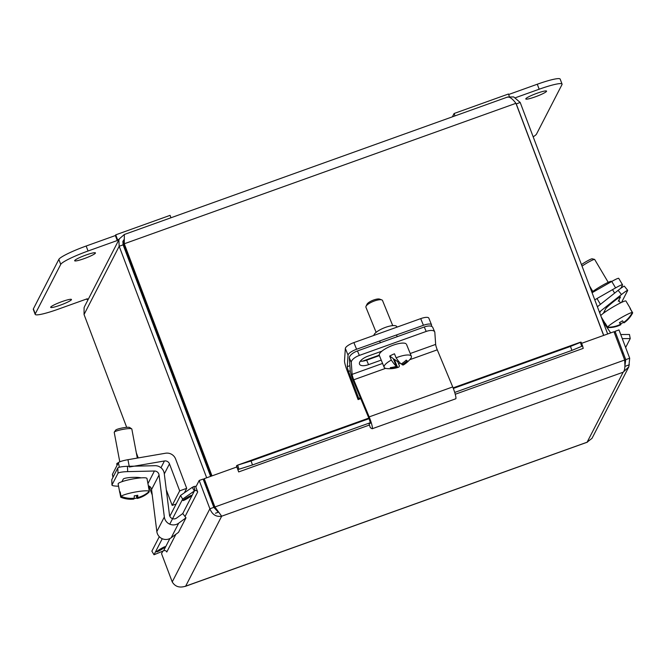 <?xml version="1.0" encoding="UTF-8"?>
<svg xmlns="http://www.w3.org/2000/svg" width="666" height="666" viewBox="0 0 666 666"><rect width="100%" height="100%" fill="white"/><g stroke="black" fill="none" stroke-linecap="round" stroke-linejoin="round"><path stroke-width="1" d="M149.276 311.53A10.748 1.332 -20.7 0 1 148.393 311.721M147.852 310.281A10.748 1.332 -20.7 0 1 148.635 309.84M140.01 289.527A10.748 1.332 -20.7 0 1 140.792 289.086M139.385 287.87A22.394 2.764 -20.7 0 1 140.201 287.512M136.239 279.554A22.394 2.764 -20.7 0 1 137.054 279.196M393.623 359.523L394.222 359.24L397.76 361.721L399.392 365.751A26.682 4.72 -115.3 0 1 398.593 367.191A26.682 4.72 -115.3 0 1 397.369 366.966A26.757 25.142 125.1 0 1 391.275 368.356A25.275 4.471 -115.3 0 1 390.276 367.649A26.757 25.142 -54.9 0 0 396.362 366.267A26.682 4.72 -115.3 0 1 391.325 360.081L389.685 356.052A14.669 4.287 -22.1 0 1 394.472 353.788L396.112 357.825A26.682 4.72 64.7 0 0 401.148 364.002A26.757 25.142 -54.9 0 0 406.218 360.123A25.275 4.471 64.7 0 0 407.226 360.83A26.757 25.142 125.1 0 1 402.147 364.71L401.723 363.653M402.147 364.71A26.682 4.72 64.7 0 0 403.529 364.86A26.815 26.815 0 0 0 410.522 358.766A14.669 4.287 -22.1 0 0 411.347 356.26L406.51 344.364M396.362 366.267L393.223 358.533L389.685 356.052M394.222 359.24L397.369 366.966M391.275 368.356L390.959 367.565M398.659 361.347A14.669 4.287 -22.1 0 1 397.76 361.721M398.593 367.191A26.815 26.815 0 0 1 386.496 368.531A14.669 4.287 -22.1 0 1 384.157 367.307A14.669 4.287 -22.1 0 1 391.325 360.081M396.112 357.825A14.669 4.287 -22.1 0 1 410.814 355.619A14.669 4.287 -22.1 0 1 411.347 356.26M381.818 299.908L379.653 299.109A7.168 2.098 157.9 0 0 372.785 300.333A7.168 2.098 157.9 0 0 367.008 304.245L366.017 306.327A8.958 2.622 -22.1 0 1 373.235 301.432A8.958 2.622 -22.1 0 1 381.818 299.908A8.958 2.622 -22.1 0 1 382.192 300.1A8.958 2.622 -22.1 0 1 382.517 300.491L392.724 325.616M376.132 332.359L365.917 307.234A8.958 2.622 -22.1 0 1 366.017 306.327M384.157 367.307L379.32 355.411A14.669 4.287 -22.1 0 1 390.043 346.437A14.669 4.287 -22.1 0 1 405.977 343.723M348.043 355.136A8.958 2.622 -22.1 0 1 356.585 349.259L353.879 342.599A8.958 2.622 157.9 0 0 345.338 348.468L348.043 355.136L347.269 366.641A4.512 0.608 -109.7 0 0 348.518 371.378L358.724 398.376L358.092 399.6L347.003 370.254A9.024 1.215 70.3 0 1 344.513 360.789L345.338 348.468M420.712 318.623L423.418 325.291A8.958 2.622 -22.1 0 1 431.526 324.8L428.821 318.132A8.958 2.622 157.9 0 0 420.712 318.623L353.879 342.599M423.418 325.291L356.585 349.259M431.526 324.8A8.958 2.622 -22.1 0 1 431.585 325.175L431.51 326.323M373.867 335.406A12.321 3.605 157.9 0 0 373.859 335.431A12.321 3.605 157.9 0 1 384.815 327.622A12.321 3.605 157.9 0 1 396.778 326.648L396.978 327.139M360.381 397.785L358.724 398.376M360.747 398.651L358.092 399.6M351.29 362.396A8.958 3.813 -23.4 0 1 359.365 355.411L357.434 350.949A8.958 3.813 156.6 0 0 349.359 357.933L351.29 362.396L352.114 374.367A4.512 0.608 -109.7 0 0 353.729 379.795L369.172 416.891A9.024 1.215 70.3 0 1 372.211 428.746A9.024 1.215 70.3 0 1 371.986 428.696L370.321 427.672L368.839 423.226M426.198 331.443A8.958 3.813 -23.4 0 1 434.698 331.876L432.767 327.414A8.958 3.813 156.6 0 0 424.267 326.981L426.198 331.443L359.365 355.411M424.267 326.981L357.434 350.949M372.211 428.746L455.752 398.784A9.024 1.215 -109.7 0 0 452.713 386.929L437.271 349.833A4.512 0.608 70.3 0 1 435.656 344.405L434.831 332.434A8.958 3.813 -23.4 0 0 434.698 331.876M381.227 360.098L368.564 364.643A9.532 4.054 -23.4 0 1 359.523 364.177A9.532 4.054 -23.4 0 1 367.982 356.152L381.976 351.132M360.306 361.197A9.532 4.054 156.6 0 0 366.633 360.181L379.404 355.602M369.314 423.052L370.038 423.501A4.512 0.608 -109.7 0 0 370.154 423.526A4.512 0.608 -109.7 0 0 368.631 417.599L353.438 381.11A9.024 1.215 70.3 0 1 350.208 370.263L349.359 357.933M605.502 323.684A14.669 1.44 -30.7 0 1 605.203 323.584A14.669 1.44 -30.7 0 1 605.252 323.276L607.567 327.173A26.682 26.548 -40.4 0 0 620.537 324.284A26.757 0.45 -120.8 0 1 619.422 322.602A25.275 25.15 -40.4 0 0 622.494 320.771A26.757 0.45 59.2 0 0 623.617 322.452A26.682 26.548 -40.4 0 0 632.35 312.421L630.044 308.525A14.669 1.44 -30.7 0 1 630.444 308.624A14.669 1.44 -30.7 0 1 630.394 308.932L632.7 312.829A26.682 26.548 139.6 0 1 623.967 322.86L623.692 322.402M619.513 322.552L620.537 324.284M623.476 322.252A25.275 25.15 139.6 0 1 620.579 323.967A26.757 0.45 -120.8 0 1 620.887 324.692A26.682 26.548 139.6 0 1 607.908 327.58L607.667 327.173M620.887 324.692L619.596 322.51M620.579 323.967L619.688 322.469M607.567 327.173A14.669 1.44 -30.7 0 1 619.18 318.881A14.669 1.44 -30.7 0 1 632.35 312.421M582.026 266.117A8.958 0.882 -30.7 0 1 586.38 263.345A8.958 0.882 -30.7 0 1 594.58 259.407L592.149 258.799A7.168 0.708 149.3 0 0 587.803 260.681A7.168 0.708 149.3 0 0 581.468 264.627M594.58 259.407A8.958 0.882 -30.7 0 1 594.663 259.457L608.216 282.334M600.749 315.659A14.669 1.44 -30.7 0 1 612.37 307.384A14.669 1.44 -30.7 0 1 625.94 301.015L630.444 308.624M627.705 290.326L624.325 286.172A8.958 0.666 140.9 0 0 618.123 290.359L621.503 294.522A8.958 0.666 -39.1 0 1 627.705 290.326A8.958 0.666 -39.1 0 1 627.672 290.493L621.678 302.139A8.958 0.666 -39.1 0 1 621.47 302.447M621.503 294.522L600.724 310.955A4.512 4.437 27.2 0 0 599.525 312.429M603.579 313.12A9.532 0.708 -39.1 0 1 603.521 313.095A9.532 0.708 -39.1 0 1 603.554 312.92L605.702 308.741A9.532 0.708 -39.1 0 1 613.253 301.856A9.532 0.708 -39.1 0 1 620.471 296.903A9.532 0.708 -39.1 0 1 620.446 297.078L618.289 301.257M602.955 321.503L610.68 332.9M597.385 306.76L618.123 290.359M622.543 284.79L618.722 278.346A8.958 0.882 149.3 0 0 611.771 281.46L615.584 287.903A8.958 0.882 -30.7 0 1 622.543 284.79A8.958 0.882 -30.7 0 1 622.519 284.965L620.795 288.32M592.082 292.724L611.771 281.46M611.654 281.527L611.538 281.335A12.321 1.215 149.3 0 0 601.972 285.614A12.321 1.215 149.3 0 0 591.874 292.183M615.584 287.903L594.763 299.817M118.565 486.197A8.958 1.432 -2.1 0 1 111.963 485.064A8.958 1.432 -2.1 0 1 111.996 484.931L111.805 479.637A8.958 1.432 177.9 0 0 111.771 479.761L111.963 485.064M127.464 466.325L155.011 465.7A9.024 8.874 -152.8 0 1 164.269 473.626L169.464 514.943A4.512 4.437 27.2 0 0 176.64 518.04L182.759 513.544L185.989 517.823L178.688 523.185A9.024 8.874 -152.8 0 1 164.335 516.991L159.049 474.983A4.512 4.437 27.2 0 0 154.42 471.02L127.664 471.628L127.464 466.325A8.958 1.432 177.9 0 0 117.799 467.99L117.99 473.293L111.996 484.931M117.799 467.99L111.805 479.637M117.99 473.293A8.958 1.432 -2.1 0 1 127.664 471.628M121.92 481.685L123.102 479.395M123.252 479.112A9.532 1.523 -2.1 0 1 130.794 477.472A9.532 1.523 -2.1 0 1 141.117 477.863M148.351 485.772A4.512 4.437 -152.8 0 1 151.557 489.543L156.835 531.543A9.024 8.874 27.2 0 0 171.195 537.745L178.488 532.375L185.989 517.823M148.934 491.675L149.034 492.174A26.682 26.307 -161.2 0 1 137.396 498.426A26.757 2.165 80 0 1 137.321 498.468A26.757 2.165 80 0 1 136.805 498.043L136.33 495.537M136.838 495.437L137.396 498.426M136.805 498.043A25.275 24.925 -161.2 0 1 133.799 498.601M133.883 499.042A26.682 26.307 -161.2 0 1 120.713 497.169A14.669 2.131 -10.7 0 0 121.054 497.369A26.815 26.815 0 0 0 133.774 499.092A26.757 2.165 -100 0 0 133.883 499.042L133.733 498.243M120.713 497.169L119.88 492.748L120.313 492.673M119.88 492.748A14.669 2.131 -10.7 0 1 119.763 492.549A14.669 2.131 -10.7 0 1 120.171 491.899L121.004 496.328A26.682 26.307 18.8 0 0 134.174 498.201A26.757 2.165 -100 0 0 134.249 495.845A25.275 24.925 18.8 0 0 137.762 495.221A26.757 2.165 80 0 1 137.687 497.577A26.682 26.307 18.8 0 0 149.317 491.333L148.485 486.904A14.669 2.131 -10.7 0 1 148.601 487.104A14.669 2.131 -10.7 0 1 148.568 487.337M137.687 497.577L137.263 495.338M121.004 496.328A14.669 2.131 -10.7 0 1 135.806 491.941A14.669 2.131 -10.7 0 1 149.317 491.333M131.693 428.846L129.629 427.472A7.168 1.041 169.3 0 0 123.077 427.813A7.168 1.041 169.3 0 0 115.701 430.103L114.277 432.134A8.958 1.299 -10.7 0 1 123.501 429.27A8.958 1.299 -10.7 0 1 131.693 428.846A8.958 1.299 -10.7 0 1 131.826 429.021L137.313 458.083M119.78 461.813L114.219 432.342A8.958 1.299 -10.7 0 1 114.277 432.134M119.763 492.549L118.132 483.907A14.669 2.131 -10.7 0 1 133.342 478.879A14.669 2.131 -10.7 0 1 146.97 478.471L148.601 487.104M127.964 459.69L129.346 467.008L164.435 460.98A4.512 4.437 -152.8 0 1 169.472 463.861L179.678 490.859L186.696 488.345L175.608 458.999A9.024 8.874 27.2 0 0 165.526 453.238L127.964 459.69A8.958 1.299 169.3 0 0 118.44 462.654L112.446 474.3A8.958 1.299 169.3 0 0 112.421 474.45L112.97 477.364M118.456 462.629A12.321 1.79 169.3 0 0 116.75 463.927L117.033 465.401M166.309 489.868L172.186 505.419L176.132 504.004M179.678 490.859L172.186 505.419M186.696 488.345L184.415 492.782M215.443 513.245L218.498 512.146M624.875 366.4L629.395 364.785M623.176 352.847L622.111 353.23M211.796 500.391L211.272 500.574M184.815 586.496L185.664 586.155C179.62 588.136 175.15 586.721 172.228 581.918L161.538 553.629L162.895 550.99M218.306 512.212L213.828 507.359L203.138 479.062L199.192 480.477L209.89 508.774C212.254 514.643 216.184 517.116 221.678 516.2L214.902 506.976L204.212 478.679L203.854 479.37L214.544 507.658L214.902 506.976L624.675 360.015L624.899 365.043C624.941 368.748 624.358 371.137 623.143 372.219L221.678 516.2L185.664 586.155L587.462 442.082M625.066 364.91L625.74 359.632L615.051 331.335L618.989 329.92L629.686 358.216L628.821 366.841L623.143 372.219L587.129 442.174L592.032 438.303L628.821 366.841M213.828 507.359L209.89 508.774L172.228 581.918M615.051 331.335L614.352 332.7M204.212 478.679L236.83 466.983L238.694 471.936L236.58 465.692L237.695 465.118L238.911 469.172M581.568 343.34L613.977 331.718L624.675 360.015M582.983 347.719L583.216 348.376L455.244 394.255M625.74 359.632L629.686 358.216M237.695 465.118L368.831 418.09L237.479 465.193L251.082 460.972L252.481 464.96L238.095 469.522M581.26 344.913L580.319 342.241L581.093 342.133L582.6 345.97L581.718 346.22L581.26 344.913M583.216 348.36L582.6 345.97L571.894 350.399L570.496 346.42L581.093 342.133M159.307 536.679L151.865 551.14L154.013 554.761L164.127 550.607A2.239 2.198 -152.8 0 1 166.783 552.006L166.75 551.923M193.664 489.776L192.233 487.354L193.964 486.53L195.03 490.584L194.372 490.975L193.664 489.776M186.896 498.792A5.012 0.491 -30.7 0 1 183 500.532A5.012 0.491 -30.7 0 1 187.063 497.552A5.012 0.491 -30.7 0 1 191.633 495.421A5.012 0.491 -30.7 0 1 186.896 498.792M160.489 550.091A5.012 0.491 -30.7 0 1 156.593 551.831A5.012 0.491 -30.7 0 1 160.656 548.851A5.012 0.491 -30.7 0 1 165.226 546.719A5.012 0.491 -30.7 0 1 160.489 550.091M182.759 513.544L194.372 490.975L182.659 499.1L180.519 495.479L192.233 487.354M620.737 334.532L629.445 334.474L630.227 338.586L622.285 338.636M195.03 490.584A2.239 2.198 -152.8 0 1 197.685 491.974L185.031 516.558M196.162 486.38A6.469 6.36 27.2 0 0 193.964 486.53M236.58 465.692A6.469 0.874 -109.7 0 0 236.688 467.033M182.659 499.1L169.755 524.167M162.263 538.719L154.013 554.761M180.519 495.479L169.83 516.242M625.632 347.502L630.227 338.586M571.894 350.399L454.712 392.432M371.17 422.394L252.481 464.96M570.496 346.42L453.321 388.445M369.056 418.664L251.082 460.972M199.192 480.477L195.821 487.037L197.685 491.974M124.009 239.594L122.86 241.458L123.127 244.855L119.181 246.262L206.676 477.797M152.231 494.946L148.834 485.947M138.245 457.925L136.314 452.805M126.682 427.331L84.049 314.51L84.082 307.667L84.715 306.194L119.397 238.794M123.127 244.855L210.614 476.381M607.675 333.982L520.188 102.447L513.719 96.936L508.058 96.97M515.201 102.414L516.242 103.863L603.729 335.398M506.976 97.336C509.232 96.362 512.212 98.352 515.925 103.313L603.629 335.431M211.996 475.89L124.284 243.773L124.334 234.49L507.475 97.078M124.084 240.609L123.934 244.455L211.455 476.082M124.176 234.615L119.405 238.803L118.856 240.11L119.181 246.262L84.049 314.51M516.175 103.988L520.188 102.447M123.934 244.455L124.284 243.773L515.925 103.313M88.453 298.909L86.921 299.459L87.279 298.759L58.075 309.24A26.873 3.322 -20.7 0 1 35.181 314.369A26.873 3.322 -20.7 0 1 35.256 313.861L60.739 264.369A26.873 3.322 -20.7 0 1 88.045 251.007L117.258 240.534L117.616 239.835L115.726 234.848L115.368 235.548L86.164 246.02A26.873 3.322 159.3 0 0 58.849 259.374L33.375 308.874A26.873 3.322 159.3 0 0 33.3 309.382L35.181 314.369M86.73 298.959L86.921 299.459M170.971 217.757L170.063 215.359L115.726 234.848M119.147 239.285L117.616 239.835M117.258 240.534L115.368 235.548M85.981 255.028A11.106 1.374 -20.7 0 1 95.438 252.905A11.106 1.374 -20.7 0 1 85.539 258.117A11.106 1.374 -20.7 0 1 74.659 260.756A11.106 1.374 -20.7 0 1 85.981 255.028M61.996 301.606A11.106 1.374 -20.7 0 1 71.462 299.492A11.106 1.374 -20.7 0 1 61.555 304.703A11.106 1.374 -20.7 0 1 50.683 307.342A11.106 1.374 -20.7 0 1 61.996 301.606M455.011 115.892L454.104 113.495L508.441 94.006L509.448 96.678M535.248 96.845A11.106 1.374 -20.7 0 1 525.782 98.968A11.106 1.374 -20.7 0 1 535.689 93.756A11.106 1.374 -20.7 0 1 546.561 91.117A11.106 1.374 -20.7 0 1 535.248 96.845M515.609 97.669L539.177 89.219A26.873 3.322 -20.7 0 1 562.062 84.082A26.873 3.322 -20.7 0 1 561.987 84.599L536.505 134.091A26.873 3.322 -20.7 0 1 533.166 136.805M562.062 84.082L560.173 79.096A26.873 3.322 159.3 0 0 537.287 84.232L508.633 94.505M454.104 113.495L452.389 116.833M379.254 355.169L362.545 361.163M349.891 365.701L347.269 366.641M350.258 370.754L348.518 371.378M435.656 344.405L410.231 353.521M382.584 363.436L352.114 374.367M368.564 364.643L366.633 360.181M437.271 349.833L409.715 359.715M400.216 363.128L398.568 363.711M385.614 368.356L353.729 379.795M452.713 386.929L369.172 416.891M599.716 312.92L600.724 310.955M154.42 471.02L147.944 483.608M159.049 474.983L151.557 489.543M164.335 516.991L156.835 531.543M178.688 523.185L171.195 537.745M113.012 477.281L112.446 474.3M118.44 462.654L119.314 467.249M164.435 460.98L160.964 467.732M169.472 463.861L164.302 473.909M218.365 511.946L217.765 511.063M369.439 425.033L238.703 471.919M175.907 534.274L166.783 552.006M163.645 550.674L169.888 538.536M580.319 342.241L453.096 387.87L580.444 342.191M210.414 498.318L210.764 497.644M124.142 242.124L122.952 244.43M86.164 246.02L88.045 251.007M33.375 308.874L35.256 313.861M58.849 259.374L60.739 264.369M537.287 84.232L539.177 89.219M397.219 336.68L396.511 334.94M380.344 342.732L379.637 340.992M620.437 302.947L618.822 300.224M614.618 293.132L612.545 289.635M605.028 312.079L604.47 311.139M600.441 304.345L596.994 298.535M592.807 291.467L589.493 285.872M605.203 323.584L601.182 316.8M137.321 498.468A26.815 26.815 0 0 0 145.929 494.638M138.811 466.067L138.686 465.401M216.317 509.365L217.907 511.28M185.206 586.405L587.329 442.182"/></g></svg>

